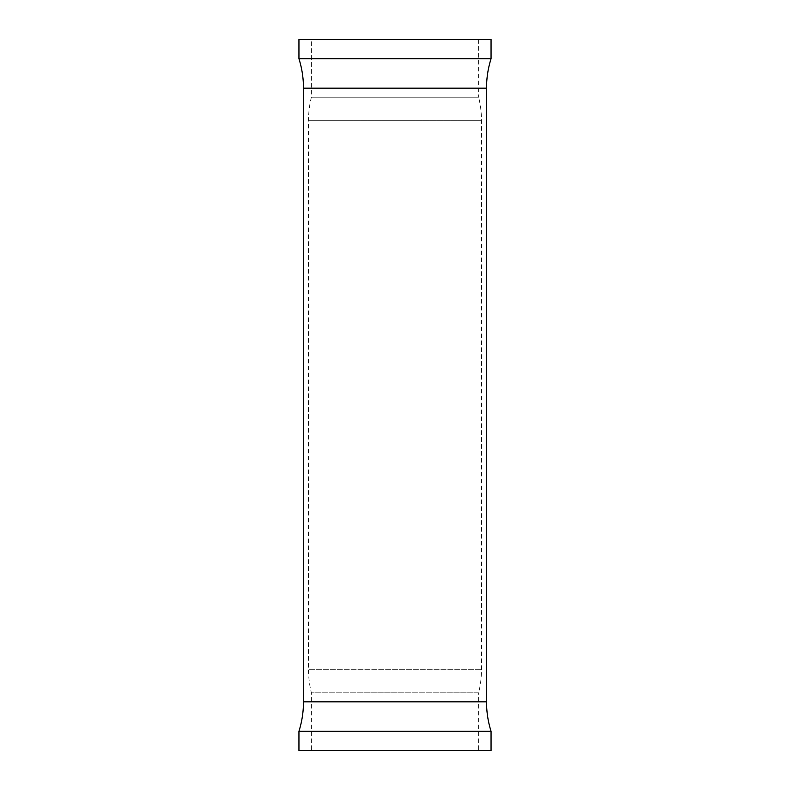 <?xml version="1.0" encoding="UTF-8"?>
<svg xmlns="http://www.w3.org/2000/svg" width="790" height="790" viewBox="0 0 790 790"><rect width="100%" height="100%" fill="white"/><g stroke="black" fill="none" stroke-linecap="round" stroke-linejoin="round"><path stroke-width="0.59" stroke-dasharray="3.95 2.96" d="M478.612 39.5L478.612 97.19L311.388 97.19L478.612 97.19A97.614 97.614 0 0 1 481.485 120.732L481.485 669.268A97.614 97.614 0 0 1 478.612 692.81L311.388 692.81L478.612 692.81L478.612 750.5L311.388 750.5L311.388 692.81A97.614 97.614 0 0 1 308.515 669.268L481.485 669.268L308.515 669.268L308.515 120.732L481.485 120.732L308.515 120.732A97.614 97.614 0 0 1 311.388 97.19L311.388 39.5L478.612 39.5L311.388 39.5M311.388 750.5L478.612 750.5M298.946 750.5L491.054 750.5M298.946 731.273L491.054 731.273M298.946 39.5L491.054 39.5M298.946 58.727L491.054 58.727M303.478 701.846L486.522 701.846M303.478 88.154L486.522 88.154"/><path stroke-width="1.19" d="M298.946 731.273L491.054 731.273L491.054 750.5L298.946 750.5L298.946 731.273A97.614 97.614 0 0 0 303.478 701.846L303.478 88.154A97.614 97.614 0 0 0 298.946 58.727L298.946 39.5L491.054 39.5L491.054 58.727L298.946 58.727M491.054 731.273A97.614 97.614 0 0 1 486.522 701.846L303.478 701.846M486.522 701.846L486.522 88.154A97.614 97.614 0 0 1 491.054 58.727M486.522 88.154L303.478 88.154"/></g></svg>
